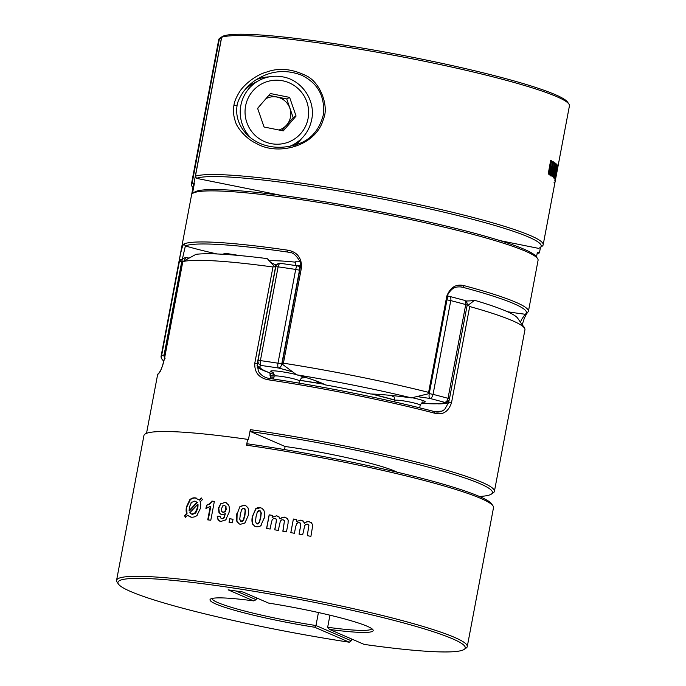 <?xml version="1.0" encoding="UTF-8"?>
<svg xmlns="http://www.w3.org/2000/svg" width="686" height="686" viewBox="0 0 686 686"><rect width="100%" height="100%" fill="white"/><g stroke="black" fill="none" stroke-linecap="round" stroke-linejoin="round"><path stroke-width="1.03" d="M318.81 381.93L317.386 382.128A94.145 9.029 -169.3 0 0 316.152 380.927M551.655 160.867L549.795 171.303L549.074 171.191L550.952 160.756L551.655 160.867A178.446 17.107 10.7 0 0 550.661 160.335L548.594 171.912M552.71 172.28L553.405 169.022M549.795 171.303L550.043 172.297L549.28 172.169L549.074 171.191M553.353 169.271L554.605 162.668A178.446 17.107 10.7 0 1 555.266 163.139L554.734 163.054L552.213 176.388M550.489 172.04L552.822 161.527A178.446 17.107 10.7 0 1 553.645 162.033L552.239 169.485L551.433 169.356L552.839 161.905L553.645 162.033M555.266 163.139L552.702 176.739A178.446 17.107 -169.3 0 0 552.093 176.302L552.444 174.45L551.75 174.338L550.361 175.899M552.444 174.45L551.167 176.036L550.738 175.05M552.23 173.387L552.839 171.8M552.341 173.206L551.167 173.318A2.727 0.669 -80.7 0 0 551.235 173.344L552.007 173.472L551.741 172.743M551.312 173.344A2.727 0.669 -80.7 0 1 551.235 173.344L550.935 172.606M551.767 173.018L550.969 172.881M551.021 171.68L550.995 173.146M551.827 171.817L551.793 173.275M551.475 169.108L550.961 172.212M552.29 169.236L551.767 172.34M548.74 174.167L548.611 171.646M549.34 174.947L548.629 173.687M549.923 174.681L549.134 174.553A4.819 1.183 -80.7 0 1 549.006 174.681L549.983 172.983M550.361 174.004L548.851 174.287M551.441 173.455L549.152 173.086M550.798 173.112L549.812 174.81M550.798 175.41L550.712 173.061M555.909 164.048L556.475 164.151L554.554 174.578L553.825 174.45M555.806 175.264L556.449 171.997M554.554 174.578L554.597 175.539L553.825 175.393M556.406 172.255L557.649 165.643A178.446 17.107 10.7 0 1 557.812 166.038L557.581 165.995M554.854 175.247L557.006 164.709A178.446 17.107 10.7 0 1 557.332 165.129L555.926 172.58L555.094 172.435M557.812 166.038L555.24 179.638A178.446 17.107 -169.3 0 0 555.094 179.278L555.446 177.425L554.734 177.297M555.266 176.491L555.103 177.365M555.446 177.425L554.76 179.106L554.674 178.18M555.497 176.388L555.909 174.784M555.557 176.216L554.571 176.345L555.394 176.508L555.36 175.839M554.64 176.362L554.537 175.693M555.343 176.088L554.528 175.942M554.674 174.759L554.511 176.182M555.497 174.904L555.326 176.319M555.977 172.332L555.42 175.427M554.331 172.392L555.969 163.705A178.446 17.107 10.7 0 1 556.475 164.151M553.816 175.53L554.374 172.143M553.739 177.468L553.885 174.999M553.988 178.197L553.722 177.031M554.597 177.185L553.791 177.588M554.056 176.131L553.456 177.871M555.583 176.636L553.242 176.225M554.897 176.276L554.254 178.017M554.665 178.514L554.863 176.233M554.803 183.213L555.043 182.004M554.228 186.275L554.708 183.616M554.614 184.157L556.149 175.805M556.054 176.311L557.598 168.353M557.504 168.816L557.855 167.11M554.923 182.63L554.065 182.579M555.283 180.752L554.863 182.982M556.14 176.182L555.18 181.267M556.972 171.783L556.14 171.62M557.023 171.534L556.046 176.679M557.229 170.437L556.406 170.205M557.281 170.162L556.929 172.023M557.126 170.994L557.255 170.257M192.114 183.239L219.477 38.416A178.446 17.107 10.7 0 0 218.74 39.591L191.377 184.405A178.446 17.107 10.7 0 1 192.114 183.239L193.941 183.436L221.304 38.622L219.477 38.416M568.926 104.075L567.554 102.094A176.722 16.944 -169.3 0 0 403.651 55.549A176.722 16.944 -169.3 0 0 223.679 35.912L221.689 37.258A178.446 17.107 10.7 0 1 403.377 57.075A178.446 17.107 10.7 0 1 568.926 104.075A178.446 17.107 10.7 0 1 569.431 105.85L557.864 167.075M221.681 37.258L195.424 176.225L196.479 178.343L280.823 195.296M196.479 178.343L196.479 178.343A176.739 16.944 -169.3 0 1 397.709 202.027A176.739 16.944 10.7 0 1 540.071 247.62L542.051 246.274A178.446 17.107 -169.3 0 0 543.175 244.808A178.446 17.107 -169.3 0 0 398.317 200.243A178.446 17.107 -169.3 0 0 195.424 176.225M540.474 247.346L539.428 252.885A178.446 17.107 10.7 0 1 537.138 253.546M192.989 187.398A178.446 17.107 10.7 0 1 191.377 184.405M233.96 105.19C232.897 110.386 233.446 116.02 235.59 122.099C236.781 127.193 246.025 139.018 256.401 143.451C277.719 156.237 316.418 146.358 323.535 118.695C329.109 106.604 320.542 81.943 305.622 75.451C291.704 68.746 278.73 67.605 266.708 72.03C255.02 75.083 242.75 85.982 239.191 92.439C236.095 97.601 234.355 101.845 233.96 105.19L237.039 105.884C237.193 102.763 239.268 98.098 243.256 91.881C248.229 85.39 253.88 80.579 260.2 77.441C273.251 70.487 287.014 69.723 301.497 75.143C318.012 83.246 325.267 96.555 323.269 115.059C319.916 128.033 312.988 137.097 302.483 142.251C264.727 158.372 232.923 132.861 237.039 105.884M301.523 138.641A38.51 38.056 -117.6 0 1 295.057 145.321M256.47 79.602A38.51 38.056 -117.6 0 1 269.169 76.866M192.689 193.401A176.311 16.901 -169.3 0 1 388.791 215.035A176.311 16.901 10.7 0 1 537.567 258.571L536.203 256.59A174.596 16.738 10.7 0 0 388.876 213.483A174.596 16.738 -169.3 0 0 194.678 192.063L192.689 193.401A176.311 16.901 -169.3 0 0 192.457 193.572L194.361 183.522A176.311 16.901 -169.3 0 0 193.478 184.808L161.056 356.411A176.311 16.901 -169.3 0 0 161.536 358.126M219.177 38.622L221.767 36.873M221.424 38.639L221.852 37.147M540.071 247.62A176.739 16.944 10.7 0 1 538.553 248.366L500 240.615M539.428 252.885L537.344 252.465L536.486 257.001M295.692 262.189A94.145 9.029 -169.3 0 0 269.264 260.817M161.502 356.068L179.449 259.6C181.155 250.047 182.682 244.825 184.028 243.933A176.311 16.901 10.7 0 1 287.271 250.116L287.614 252.062L289.603 252.474C292.862 252.319 296.361 255.389 300.099 261.7L300.417 266.845L282.075 364.026L296.644 374.805A167.753 16.087 10.7 0 1 355.52 385.575A167.753 16.087 -169.3 0 1 411.471 397.88L429.187 393.593L428.604 392.366L446.8 296.103C450.359 287.194 456.139 283.712 464.156 285.668L462.784 287.28A85.587 8.206 -169.3 0 0 460.117 286.842M411.471 397.88A106.982 10.256 10.7 0 0 392.1 395.539A106.982 10.256 -169.3 0 0 370.646 393.987A115.54 11.079 10.7 0 0 348.419 389.296A115.54 11.079 -169.3 0 0 325.558 384.932A106.982 10.256 10.7 0 0 311.727 379.384A106.982 10.256 -169.3 0 0 296.652 374.796M461.412 286.988L462.784 287.28A174.596 16.738 -169.3 0 1 525.202 314.257L521.54 319.556L520.485 322.291M464.156 285.668A176.311 16.901 10.7 0 1 528.417 311.384L526.428 314.025L525.202 314.257A85.587 8.206 -169.3 0 1 507.434 311.727M287.271 250.116C296.644 251.616 301.428 257.216 301.608 266.914L283.421 363.186A176.311 16.901 -169.3 0 1 358.264 376.597A176.311 16.901 10.7 0 1 428.604 392.366M184.028 243.933L185.374 245.948A85.587 8.206 -169.3 0 0 217.016 253.957M182.442 258.768L185.374 245.948A174.596 16.738 -169.3 0 1 287.614 252.062A85.587 8.206 -169.3 0 1 290.967 252.885M161.261 355.871A176.311 16.901 -169.3 0 0 161.056 356.411M537.567 258.571A176.311 16.901 10.7 0 1 538.073 260.32L528.417 311.384M284.081 363.443C282.615 362.98 281.92 363.46 281.989 364.866M311.212 522.509L312.782 525.107L310.912 536.366A178.446 17.107 -169.3 0 0 307.285 535.672L308.88 525.219L307.482 524.164L305.965 524.353L304.747 525.519L302.68 534.806A178.446 17.107 -169.3 0 0 299.062 534.137L300.734 525.236M307.311 535.68L308.897 525.296M296.626 523.692L295.623 526.925M295.675 526.677L294.423 533.288A178.446 17.107 -169.3 0 0 290.813 532.628L293.376 519.028L296.695 519.696M290.83 532.636L293.385 519.088M293.376 519.028A178.446 17.107 10.7 0 1 296.704 519.636L296.369 521.557L301.025 520.108L303.358 521.206M296.352 521.489L301.025 520.108M300.717 520.125L303.504 521.394M298.058 522.646L296.361 524.164M297.69 522.801L299.285 522.638M300.605 523.409L298.959 522.578M300.802 524.353L300.048 522.843M300.425 526.934L300.725 523.812M299.096 534.145L300.485 526.771M311.195 522.432L312.773 525.047M308.743 521.626L311.787 523.015M308.726 521.54L311.787 522.946M306.736 521.806A4.819 4.793 171.7 0 1 309.069 521.686L306.736 521.806M304.232 523.281L307.096 521.694M304.224 523.195L307.088 521.617M302.92 520.906L304.584 523.349M302.912 520.82C303.486 521.772 302.989 519.859 304.575 523.264M288.094 523.161L286.456 531.856A178.446 17.107 -169.3 0 0 282.846 531.221L284.45 520.768L282.975 531.238M272.333 519.431L271.339 522.681M284.038 520.177L284.561 520.863M274.854 529.832L276.115 522.355L274.709 529.806A178.446 17.107 -169.3 0 1 278.284 530.424L280.342 521.128L281.552 519.945L283.061 519.731L284.45 520.768L284.098 520.228M271.39 522.423L270.138 529.035A178.446 17.107 -169.3 0 0 266.588 528.443L269.161 514.843L272.411 515.452M266.683 528.46L269.246 514.912M269.161 514.843A178.446 17.107 10.7 0 1 272.419 515.383L272.179 517.33L276.681 515.786L278.85 516.73M272.076 517.244L276.681 515.786M276.509 515.838L279.219 517.038M273.714 518.376L272.068 519.911M273.38 518.53L274.949 518.342M276.235 519.062L274.657 518.29M276.569 520.125L275.841 518.65M276.441 520.022L275.721 518.547M276.201 522.715L276.501 519.594M276.072 522.603L276.372 519.491M288.197 519.997L288.051 523.409M286.765 517.973L288.317 520.537M284.441 517.21L287.408 518.522M284.321 517.107L287.323 518.445M282.435 517.415A4.819 4.725 129.5 0 1 284.741 517.261L282.435 517.415M279.957 518.925L282.769 517.313M279.837 518.822L282.649 517.21M278.559 516.489L280.18 518.882M257.713 511.464L260.148 510.856A1.818 1.732 118.5 0 1 260.766 511.327L259.745 510.676M262.001 508.275L260.286 507.743L255.809 509.003L252.585 516.361L252.791 524.13L254.746 526.248M260.286 507.743L261.889 508.215L263.836 510.238M258.613 510.71L257.13 512.451M263.681 509.955C264.719 512.262 264.873 515.092 264.136 518.427M257.353 511.97L255.955 517.107M264.23 517.921L260.689 525.75M256.05 516.609L255.484 521.712M261.177 525.313C260.191 526.445 258.528 526.925 256.17 526.745M256.598 523.692A1.818 1.732 118.5 0 0 258.433 523.701L256.487 523.641L255.466 521.446M255.364 509.115C256.315 507.983 257.97 507.494 260.328 507.666M252.345 516.507L255.844 508.669M256.435 526.788L254.643 526.196L252.791 524.13M252.722 524.293C251.796 522.209 251.702 519.448 252.439 516.001M261.289 513.368L260.534 511.061M261.066 513.239L260.311 510.941M260.689 517.947L261.255 512.845M260.466 517.827L261.032 512.716M259.368 522.569L260.783 517.45M259.145 522.449L260.56 517.33M258.125 523.89L259.591 522.089M257.893 523.761L259.368 521.969M220.986 521.566L218.071 519.979L217.205 516.266L220.343 516.284L220.626 517.939L222.101 518.633L223.67 517.827L225.36 513.694L222.041 514.86L218.997 512.708L218.44 508.06L220.789 503.661L218.783 508.189L219.366 512.845L221.346 514.706M225.171 502.452L220.532 503.884M228.712 505.196L226.054 502.692L224.931 502.418L221.158 503.79M228.935 512.948C229.63 509.698 229.51 507.023 228.567 504.913M225.625 520.108L229.03 512.442M220.746 521.532L226.097 519.662M221.346 518.513L222.178 518.77L221.346 518.513M247.929 507.743L245.665 505.565L244.285 505.188L239.954 506.517L237.107 514.037L236.936 521.643L239.311 523.975L240.657 524.353M236.85 513.651C236.095 516.832 236.173 519.585 237.082 521.917M239.954 506.517L237.107 514.037M248.186 515.898C248.889 512.562 248.752 509.749 247.792 507.46M244.799 523.264L248.281 515.4M240.417 524.318L245.271 522.818M229.064 522.346A178.446 17.107 10.7 0 1 232.357 522.818L233.043 519.216A178.446 17.107 -169.3 0 0 229.741 518.745L229.064 522.346M118.446 584.103A176.722 16.944 -169.3 0 1 226.389 586.976A176.722 16.944 10.7 0 1 464.139 649.419L466.137 648.073A178.446 17.107 -169.3 0 0 467.26 646.606A178.446 17.107 -169.3 0 0 226.071 585.012A178.446 17.107 -169.3 0 0 116.569 580.339A178.446 17.107 -169.3 0 0 117.074 582.114L118.446 584.103A176.722 16.944 -169.3 0 0 349.311 642.216L314.668 627.244L315.972 625.538L318.433 612.529M493.002 505.874L491.648 503.893A176.739 16.944 10.7 0 0 477.019 495.464A176.739 16.944 -169.3 0 0 247.475 443.816L246.523 445.214A178.446 17.107 10.7 0 1 478.245 497.359A178.446 17.107 10.7 0 1 493.002 505.874A178.446 17.107 10.7 0 1 493.517 507.64L467.26 646.606M246.523 445.214L247.629 439.357A178.446 17.107 -169.3 0 0 143.931 435.524L116.569 580.339M211.88 501.08A178.446 17.107 -169.3 0 1 214.358 501.389L210.791 520.237A178.446 17.107 10.7 0 0 207.738 519.859L210.302 506.302L205.911 508.558L206.529 505.29L209.401 503.85L212.334 501.234L209.865 504.004L206.529 505.29M200.218 501.86L202.387 499.64L201.255 497.925L199.206 500.017L195.081 497.847L196.702 498.199M200.758 505.076L200.115 501.595M200.406 508.686L200.741 504.562M196.899 515.486L200.501 508.189M191.283 517.244C194.009 517.278 196.042 516.541 197.388 515.023M186.583 513.394L184.491 515.692L185.537 517.407L187.527 515.237L191.531 517.27M186.472 506.5C185.949 509.647 186.017 512.03 186.678 513.651M189.816 499.674L186.369 507.005M195.33 497.873C193.1 497.59 191.111 498.345 189.362 500.145M189.808 500.283C191.437 498.576 193.452 497.83 195.87 498.036M189.585 499.914L190.039 500.051M191.54 502.152L189.276 507.374M189.816 510.873L189.062 510.641M189.37 506.877L189.13 510.916M189.104 510.658L196.856 502.444L197.371 502.598L189.602 510.813M197.568 504.579L189.79 512.776L191.677 514.131M197.354 504.51L198.065 504.733L197.825 508.189L195.759 512.999L192.552 514.346M199.214 500.017L199.9 500.223M199.686 500.163L201.478 498.268M186.755 507.125L190.279 499.82M186.421 506.757L187.021 513.522L186.369 513.325M185.743 517.184L184.491 515.692M184.868 515.812L187.021 513.522M187.527 515.237L190.314 517.047M195.467 501.303L197.371 502.598M196.856 502.444L195.21 501.217M194.747 501.097L191.102 502.615M197.285 508.292L197.542 504.321M195.244 512.845L195.759 512.999M195.021 513.077L197.379 507.786M191.771 514.157L195.467 512.613M208.218 519.919L210.765 506.457L210.302 506.302M212.334 501.234L214.341 501.475M206.4 508.42L206.958 505.436M225.36 513.694L224.065 517.973L222.178 518.77L221.012 518.084M222.684 512.193L221.672 511.224M223.044 512.288L225.034 511.464M223.242 512.408L225.428 511.602M226.234 502.769L225.325 502.564M224.948 512.056L226.32 509.252M224.554 511.91L225.934 509.115M226.226 509.758L225.934 506.44M225.84 509.612L225.548 506.285M217.205 516.266L218.44 520.117L220.017 521.351M217.556 516.395L220.326 516.429M221.587 508.223L221.81 511.507M222.839 505.745L221.492 508.72M224.468 505.419L222.375 506.199M224.776 505.565L224.219 505.385M224.614 505.531L226.071 506.714L224.588 505.471M244.285 505.188L240.272 506.654M241.223 521.377L240.229 520.785M242.398 521.128L242.69 521.249A1.818 1.664 113.4 0 1 241.009 521.326M242.99 520.52L240.623 521.154M242.415 521.429L243.822 519.619M242.115 521.3L243.53 519.499M243.599 520.108L244.996 514.98M243.316 519.979L244.713 514.86M244.902 515.478L245.477 510.384M244.619 515.358L245.194 510.255M244.705 508.763L245.005 508.892A1.818 1.664 113.4 0 0 244.388 508.412L244.705 508.763M245.511 510.899L244.799 508.669M245.228 510.778L244.499 508.54M237.253 521.78L239.448 524.035M245.802 505.625L244.585 505.316M242.552 508.42L244.087 508.283M239.731 518.779L240.443 521.026M240.34 514.208L239.757 519.302M241.635 509.561L240.246 514.706M242.835 508.249L241.412 510.041M229.296 522.38L229.741 518.745M229.964 518.839L233.026 519.293M397.1 472.174A81.308 7.795 10.7 0 0 290.855 447.315A81.308 7.795 10.7 0 0 285.102 446.5L250.639 431.597A174.596 16.738 -169.3 0 1 479.891 483.647A174.596 16.738 10.7 0 1 491.322 494.134A174.596 16.738 10.7 0 1 479.411 496.467M247.629 439.357L248.418 439.692L250.321 429.65A176.311 16.901 -169.3 0 1 256.127 430.491A176.311 16.901 -169.3 0 1 481.769 482.207A176.311 16.901 10.7 0 1 494.417 491.339A176.311 16.901 10.7 0 1 493.311 492.788L491.322 494.134M351.575 638.966L351.232 640.775L349.311 642.216M371.778 628.659A81.308 7.795 10.7 0 1 327.668 627.261L329.494 629.422L364.146 644.403A176.722 16.944 10.7 0 0 464.139 649.419M256.504 597.875L256.161 599.684L253.691 600.893L228.121 589.84L242.955 592.018L268.526 603.071A83.032 7.958 10.7 0 1 367.224 626.267A83.032 7.958 -169.3 0 1 372.944 629.748A83.032 7.958 -169.3 0 1 329.494 629.422M256.161 599.684L236.078 591.006M212.008 598.475A81.308 7.795 -169.3 0 0 217.848 602.591A81.308 7.795 -169.3 0 0 315.972 625.538L351.232 640.775M314.668 627.244A83.032 7.958 10.7 0 1 215.961 604.04A83.032 7.958 -169.3 0 1 210.533 599.058A83.032 7.958 -169.3 0 1 253.691 600.893M474.566 300.288A167.753 16.087 10.7 0 1 506.088 311.127A167.753 16.087 -169.3 0 1 517.638 318.15L524.438 328.028A176.311 16.901 10.7 0 0 512.296 320.645A176.311 16.901 -169.3 0 0 469.704 306.531L468.135 305.244L474.566 300.288A106.982 10.256 -169.3 0 1 466.694 300.991A106.982 10.256 10.7 0 1 465.623 301M449.176 399.844L448.695 402.382L444.648 409.473L442.041 411.12L434.427 411.6M269.872 373.038L270.593 378.595M257.216 363.837L275.42 267.574L267.257 258.613A167.753 16.087 -169.3 0 0 223.284 254.283A167.753 16.087 10.7 0 0 195.939 254.343L182.819 261.589A176.311 16.901 10.7 0 1 215.07 260.894A176.311 16.901 10.7 0 1 272.977 266.991L274.906 266.417M468.135 305.244L467.012 306.016M469.704 306.531L451.508 402.802C448.37 411.737 442.839 415.227 434.924 413.272L434.341 411.566C437.702 412.672 441.149 411.986 444.665 409.499M434.924 413.272A176.311 16.901 -169.3 0 0 268.655 379.855L269.572 378.449A174.596 16.738 10.7 0 1 434.229 411.549M275.42 267.574L257.233 363.863L258.356 371.212C261.555 376.7 267.54 378.346 269.504 378.432L269.572 378.449M268.655 379.855L265.808 379.221C258.09 376.906 254.42 371.589 254.78 363.254L256.547 363.597M182.819 261.589L164.631 357.86C162.248 367.276 160.31 372.412 158.818 373.278L159.589 372.181M524.438 328.028A176.311 16.901 10.7 0 1 524.944 329.777L494.417 491.339M327.668 627.261L329.949 615.188M270.927 262.541A106.982 10.256 -169.3 0 0 275.969 264.899M285.102 446.5L284.527 449.57M250.639 431.597L250.321 429.65M243.401 91.684A36.375 35.946 -117.6 0 1 254.146 83.032L259.385 80.288A36.375 35.946 62.4 0 0 249.67 136.746M283.292 130.88L264.059 127.013L257.602 108.337L270.387 93.528L289.621 97.395L296.078 116.071L283.292 130.88M265.928 98.698A17.03 16.833 -117.6 0 1 290.778 112.933A17.03 16.833 -117.6 0 1 278.928 130.006M268.835 95.328L286.714 98.921L289.621 97.395M286.714 98.921L293.171 117.598L296.078 116.071M293.171 117.598L281.937 130.606M257.747 108.765A17.03 16.833 -117.6 0 1 258.056 107.813M423.056 402.099L423.065 402.099C423.039 401.37 422.079 402.416 420.175 405.22A12.837 1.235 -169.3 0 0 402.828 400.787A12.837 1.235 -169.3 0 0 394.947 400.453L394.673 401.927M302.26 377.815L302.277 377.815C302.252 377.094 301.291 378.132 299.388 380.936A12.837 1.235 -169.3 0 0 282.032 376.511A12.837 1.235 -169.3 0 0 274.16 376.168L273.611 379.049M296.369 374.59A17.116 1.638 -169.3 0 0 281.251 371.64A17.116 1.638 -169.3 0 0 272.942 372.464M301.874 377.926A17.116 1.638 -169.3 0 0 303.306 376.725M421.161 403.239A94.145 9.029 -169.3 0 0 444.468 402.305A172.032 16.49 -169.3 0 0 429.865 398.446A94.145 9.029 -169.3 0 0 425.843 397.846A94.145 9.029 -169.3 0 0 416.711 396.559M320.748 382.702A94.145 9.029 -169.3 0 0 317.386 382.128M292.905 371.966A94.145 9.029 -169.3 0 0 278.559 368.03A172.032 16.49 -169.3 0 0 269.881 366.727A172.032 16.49 -169.3 0 0 261.392 365.509A94.145 9.029 -169.3 0 0 274.126 374.487M274.186 376.022A94.145 9.029 -169.3 0 0 270.018 375.611M324.178 384.229A84.73 8.121 -169.3 0 0 302.089 380.644A84.73 8.121 -169.3 0 0 299.568 380.284L324.246 384.263M273.954 377.249A84.73 8.121 -169.3 0 0 270.233 376.957M394.999 400.144A84.73 8.121 -169.3 0 0 371.812 394.03M391.535 395.488A17.116 1.638 -169.3 0 0 393.73 396.74M422.662 402.21A17.116 1.638 -169.3 0 0 412.089 397.717M295.074 265.456L295.829 261.486A12.837 1.235 10.7 0 1 299.988 261.357M295.297 265.491A12.837 1.235 10.7 0 1 300.571 265.696M165.163 354.834L164.108 354.842A176.311 16.901 -169.3 0 0 161.484 356.223A4.279 4.253 45.2 0 0 163.928 360.922A4.279 4.279 0 0 1 161.467 356.24L161.467 356.274M183.316 261.126L181.824 261.092A176.311 16.901 -169.3 0 0 179.2 262.464L161.484 356.223L179.183 262.515M184.363 260.491A4.279 1.852 -81.9 0 1 186.549 257.704A4.279 4.279 0 0 0 184.645 257.867A4.279 4.193 -107.7 0 0 181.824 261.092L164.108 354.842A4.279 4.193 72.3 0 0 164.606 357.8M179.2 262.464A4.279 4.253 -134.8 0 1 180.375 260.243A4.279 4.279 0 0 0 179.183 262.489L179.2 262.464M188.847 258.03L186.549 257.704A4.279 1.852 -81.9 0 1 186.738 257.756M180.375 260.243L184.645 257.867A4.279 4.193 -107.7 0 1 186.378 257.696M299.773 270.275A98.424 9.433 -169.3 0 0 299.49 270.198L295.7 269.435A176.311 16.901 -169.3 0 0 286.808 268.106A176.311 16.901 -169.3 0 0 278.113 266.854L260.397 360.604A4.279 1.887 98 0 0 261.392 365.509A4.279 4.202 71.1 0 1 258.047 360.467A98.424 9.433 -169.3 0 0 257.859 360.544M282.083 364.034A98.424 9.433 -169.3 0 0 281.775 363.957L277.984 363.194A176.311 16.901 -169.3 0 0 269.092 361.856A176.311 16.901 -169.3 0 0 260.397 360.604L258.047 360.467L275.763 266.717A4.279 4.202 -108.9 0 1 280.325 263.321M300.468 266.554L298.127 265.945A4.279 2.401 -75.6 0 1 299.49 270.198L281.775 363.957A4.279 2.401 104.4 0 1 278.559 368.03A4.279 1.449 98.7 0 1 277.984 363.194L295.7 269.435A4.279 1.449 -81.3 0 1 297.707 265.859L280.497 263.33A4.279 1.887 -82 0 0 278.113 266.854L275.763 266.717A98.424 9.433 -169.3 0 0 275.206 266.94M274.794 266.279L278.516 263.518A4.279 4.279 0 0 1 280.497 263.33A4.279 1.887 -82 0 1 280.694 263.381M421.118 403.282L440.035 403.745L443.593 403.282L448.095 401.327A4.279 4.245 -131.5 0 0 449.441 398.943L448.018 398.326A176.311 16.901 -169.3 0 0 433.055 394.364A4.279 2.367 104.4 0 1 429.865 398.446A4.279 1.483 98.7 0 1 429.256 393.601A98.424 9.433 -169.3 0 0 429.187 393.593M449.459 398.883L467.175 305.159L465.734 304.567A176.311 16.901 -169.3 0 0 450.771 300.605L433.055 394.364L429.256 393.601L446.972 299.851A4.279 1.483 -81.3 0 1 449.013 296.275A4.279 1.483 -81.3 0 1 449.159 296.318A4.279 2.367 -75.6 0 1 449.433 296.361A4.279 4.279 0 0 0 449.013 296.275L447.632 296.06M464.105 300.236A4.279 4.279 0 0 1 467.175 305.159L449.459 398.918A4.279 4.279 0 0 1 448.095 401.327A4.279 4.245 -131.5 0 1 444.468 402.305A4.279 2.744 105.3 0 0 448.018 398.326L465.734 304.567A4.279 2.744 -74.7 0 0 464.105 300.236L449.433 296.361A4.279 2.367 -75.6 0 1 450.771 300.605L446.972 299.851A98.424 9.433 -169.3 0 0 446.912 299.833M550.189 168.636L549.486 168.524M551.801 172.075L550.987 171.946M555.008 171.92L554.288 171.792M555.454 175.162L554.631 175.016M554.314 177.897L553.508 177.751M555.231 181.01L554.399 180.847M556.097 176.431L555.266 176.276M446.8 296.103L447.555 296.403L446.8 296.103M179.449 259.6L180.958 259.728M301.608 266.914L300.442 266.828M197.336 508.043L197.825 508.189M209.401 503.85L209.865 504.004M437.857 403.865A98.424 9.433 -169.3 0 0 448.695 402.382L451.508 402.802M257.096 367.104A98.424 9.433 -169.3 0 0 265.542 371.306M272.977 266.991L254.78 363.254M158.818 373.278A176.311 16.901 -169.3 0 0 157.583 374.805L146.521 433.32M164.631 357.86L165.197 358.135L164.631 357.86M270.91 143.597A32.096 31.719 -117.6 0 1 245.597 105.927A32.096 31.719 -117.6 0 1 282.769 80.811A32.096 31.719 -117.6 0 1 308.083 118.489A32.096 31.719 -117.6 0 1 270.91 143.597M282.984 76.935A36.375 35.946 62.4 0 0 259.385 80.288C266.863 76.463 274.752 75.34 283.035 76.926C302.046 80.245 315.774 100.679 311.701 119.587C309.326 130.829 303.135 139.215 293.136 144.737A36.375 35.946 62.4 0 0 311.658 119.63M287.854 146.976A36.375 35.946 62.4 0 0 293.136 144.737L289.312 146.735M420.175 405.22L419.686 407.836M299.388 380.936L298.976 383.114M274.16 376.168C273.611 373.133 273.097 371.812 272.608 372.206M394.947 400.453C394.407 397.417 393.884 396.096 393.395 396.491M273.946 377.291L270.241 377.008M394.99 400.178L371.692 394.021M239.714 255.552L225.523 253.331L222.598 254.24M524.464 328.062A4.279 4.279 0 0 0 522.826 325.679M257.044 365.406L259.968 368.373L263.604 370.414L274.143 374.556M549.34 172.195L550.112 172.323M553.842 175.41L554.631 175.556M554.288 186.017L543.175 244.808M557.221 170.505L554.94 182.545M461.369 286.98C458.248 286.757 456.053 286.988 454.784 287.7C452.528 287.794 446.92 294.251 447.564 296.386L429.222 393.438M522.2 324.778L524.318 318.253L526.496 313.982M163.8 361.419L163.182 360.519M270.13 373.133L270.756 378.612M269.504 378.432C323.595 386.432 388.139 399.406 434.341 411.566M157.583 374.805L159.486 372.224C159.795 371.743 162.479 368.253 164.589 357.886L182.785 261.58"/></g></svg>
